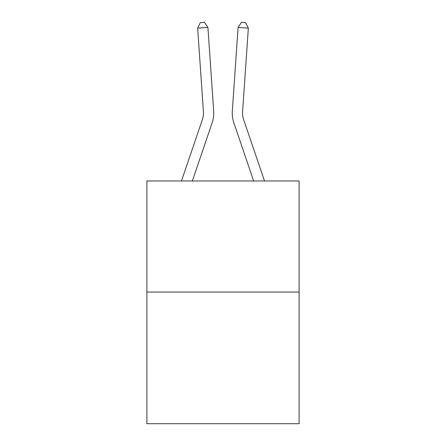 <?xml version="1.0" encoding="UTF-8"?>
<svg xmlns="http://www.w3.org/2000/svg" width="446" height="446" viewBox="0 0 446 446"><rect width="100%" height="100%" fill="white"/><g stroke="black" fill="none" stroke-linecap="round" stroke-linejoin="round"><path stroke-width="0.67" d="M299.11 292.052L299.11 180.97L146.89 180.97L146.89 423.7L299.11 423.7L299.11 292.052L146.89 292.052M213.673 110.887L207.914 27.423L213.673 110.887A30.858 30.858 0 0 1 212.095 122.951L192.343 180.97M181.477 180.97L202.361 119.639A20.572 20.572 0 0 0 203.409 111.595L197.656 28.131L200.365 22.584L204.469 22.3L207.914 27.423L197.656 28.131M264.523 180.97L243.639 119.639A20.572 20.572 0 0 1 242.591 111.595L248.344 28.131L238.086 27.423L232.327 110.887A30.858 30.858 0.4 0 0 233.905 122.951L253.657 180.97L233.905 122.951M202.361 119.639A20.572 20.572 0 0 0 203.409 111.595A20.572 20.572 0 0 1 202.361 119.639A20.572 20.572 0 0 0 203.409 111.595A20.572 20.572 0 0 1 202.361 119.639A20.572 20.572 0 0 0 203.409 111.595A20.572 20.572 0 0 1 202.361 119.639A20.572 20.572 0 0 0 203.409 111.595A20.572 20.572 0 0 1 202.361 119.639A20.572 20.572 0 0 0 203.409 111.595A20.572 20.572 0 0 1 202.361 119.639A20.572 20.572 0 0 0 203.409 111.595A20.572 20.572 0 0 1 202.361 119.639A20.572 20.572 0 0 0 203.409 111.595A20.572 20.572 0 0 1 202.361 119.639A20.572 20.572 0 0 0 203.409 111.595A20.572 20.572 0 0 1 202.361 119.639A20.572 20.572 0 0 0 203.409 111.595A20.572 20.572 0 0 1 202.361 119.639A20.572 20.572 0 0 0 203.409 111.595M243.639 119.639A20.572 20.572 -179.6 0 1 242.591 111.595M248.344 28.131L245.635 22.584L241.531 22.3L238.086 27.423L232.327 110.887"/></g></svg>
